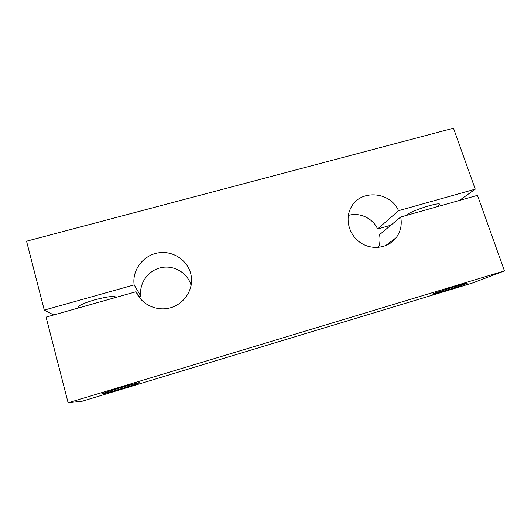 <?xml version="1.0" encoding="UTF-8"?>
<svg xmlns="http://www.w3.org/2000/svg" width="531" height="531" viewBox="0 0 531 531"><rect width="100%" height="100%" fill="white"/><g stroke="black" fill="none" stroke-linecap="round" stroke-linejoin="round"><path stroke-width="0.8" d="M44.279 310.111L26.55 241.2L453.481 128.203L475.258 189.169L398.549 210.694C390.033 190.894 359.241 189.175 350.659 208.258C344.772 219.814 349.378 235.605 360.954 243.006C372.457 250.532 388.44 248.057 396.192 237.689C400.646 231.556 402.146 224.673 400.699 217.02L477.462 195.355L504.45 270.896L472.65 282.963L82.458 401.144L68.121 402.797L46.078 317.113L136.042 291.725L136.421 292.574C142.116 305.033 157.475 311.75 170.869 307.675C184.297 303.712 193.264 289.84 191.286 276.498C189.248 261.584 174.115 250.519 158.888 252.776C143.622 254.807 131.9 269.814 134.144 284.895L44.279 310.111L53.691 314.969M191.1 285.432C187.735 273 174.122 264.869 161.245 267.611C148.335 270.199 138.89 283.215 140.821 296.112L139.062 296.61M348.336 215.453C359.414 211.982 372.709 218.122 377.641 228.967L390.869 225.217M400.699 217.02L379.539 234.669C380.395 239.036 380.09 243.278 378.61 247.393M504.45 270.896L68.121 402.797M475.258 189.169L459.381 200.459M101.686 394.062C104.116 394.068 140.343 383.136 139.308 382.725C140.39 381.63 100.326 393.61 101.514 394.035L101.686 394.062M465.946 283.839C459.501 286.382 432.008 294.858 432.586 294.128C431.238 293.889 468.037 282.293 467.326 283.189L465.946 283.839M406.242 215.453C408.372 211.723 439.933 201.349 439.88 204.428L437.763 206.559M398.549 210.694L377.641 228.967M136.042 291.725L140.463 298.88M134.144 284.895L140.821 296.112M115.95 297.393L115.944 297.174C114.172 295.721 107.089 296.61 94.697 299.849C84.336 302.922 78.94 305.352 78.515 307.137L79.418 307.708M396.192 237.689L385.38 245.793M136.421 292.574L139.905 298.21M191.286 276.498L191.499 282.22"/></g></svg>
